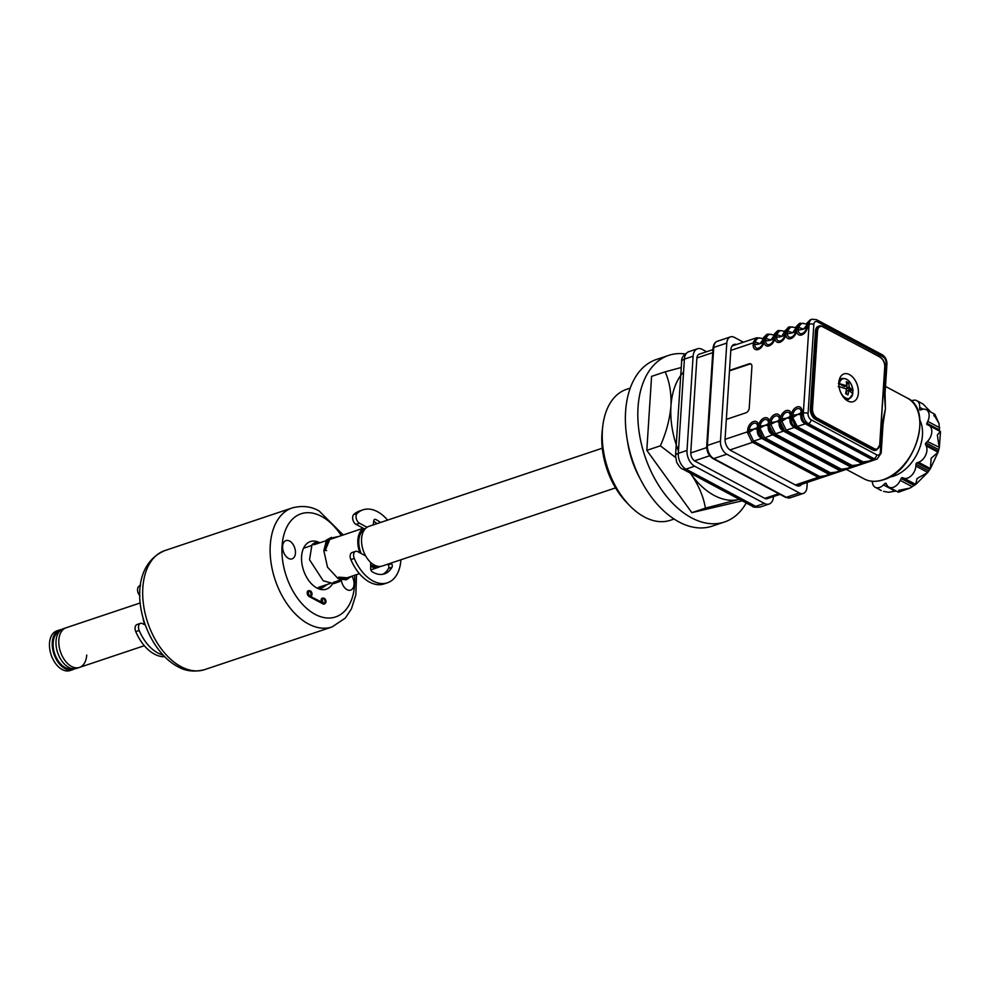 <?xml version="1.0" encoding="UTF-8"?>
<svg xmlns="http://www.w3.org/2000/svg" width="990" height="990" viewBox="0 0 990 990"><rect width="100%" height="100%" fill="white"/><g stroke="black" fill="none" stroke-linecap="round" stroke-linejoin="round"><path stroke-width="1.49" d="M685.055 353.937A87.862 54.599 71.5 0 0 668.72 355.361L656.283 359.531A87.862 54.599 71.5 0 0 625.593 411.58A87.862 54.599 71.5 0 0 651.865 497.661A87.862 54.599 71.5 0 0 712.095 526.16L724.519 521.99A87.862 54.599 71.5 0 0 746.225 502.97M668.72 355.361A87.862 54.599 71.5 0 0 638.03 407.41A87.862 54.599 71.5 0 0 664.302 493.49A87.862 54.599 71.5 0 0 724.519 521.99M627.388 440.562A69.04 42.904 71.5 0 0 640.221 478.875M630.234 388.105L626.521 389.355A69.04 42.904 71.5 0 0 602.823 425.75A69.04 42.904 71.5 0 0 602.403 430.242A69.04 42.904 71.5 0 0 629.529 505.482A69.04 42.904 71.5 0 0 670.366 520.282L674.079 519.032M602.823 425.75L602.316 429.957A62.754 38.994 71.5 0 0 601.932 434.041A62.754 38.994 71.5 0 0 626.583 502.437L629.529 505.482M681.244 367.513L665.169 371.832C669.537 381.695 671.468 393.104 670.948 406.086A71.132 44.203 -108.5 0 1 683.57 371.993M665.169 371.832L651.581 376.373L646.804 450.363L691.837 512.659L742.178 500.816M678.459 450.92A71.132 44.203 71.5 0 1 670.948 406.086C669.772 419.253 666.258 432.494 660.38 445.809L646.804 450.363M690.253 473.109L691.082 474.222C698.68 485.273 703.457 496.572 705.424 508.118L738.503 499.542A71.132 44.203 -108.5 0 1 691.082 474.222A71.132 44.203 71.5 0 1 690.29 473.133M705.424 508.118L691.837 512.659M739.369 499.319A71.132 44.203 -108.5 0 1 738.503 499.542M660.38 445.809L675.527 457.467M363.54 528.375A20.914 12.994 71.5 0 0 357.848 540.008A20.914 12.994 71.5 0 0 359.914 552.828M140.283 602.935L66.132 627.759A20.914 12.994 71.5 0 0 58.831 640.146A20.914 12.994 71.5 0 0 65.08 660.652A20.914 12.994 71.5 0 0 79.423 667.433L76.626 668.374A20.914 12.994 71.5 0 1 62.283 661.58A20.914 12.994 71.5 0 1 56.022 641.087A20.914 12.994 71.5 0 1 63.335 628.7L66.132 627.759A20.914 12.994 71.5 0 0 58.831 640.146A20.914 12.994 71.5 0 0 65.08 660.652A20.914 12.994 71.5 0 0 79.423 667.433A20.914 12.994 71.5 0 0 86.724 655.046M364.753 529.365A19.454 12.09 71.5 0 0 358.825 540.54A19.454 12.09 71.5 0 0 361.164 553.484M602.267 448.21L368.886 526.371A20.914 12.994 71.5 0 0 361.573 538.77A20.914 12.994 71.5 0 0 367.835 559.263A20.914 12.994 71.5 0 0 382.177 566.045L615.557 487.884M370.656 564.981A19.454 12.09 71.5 0 0 377.066 566.144M143.018 617.958A20.914 12.994 71.5 0 0 144.812 624.851M370.656 566.342A20.914 12.994 71.5 0 0 378.44 567.295A20.914 12.994 71.5 0 0 380.234 566.441M61.541 629.553A20.914 12.994 71.5 0 0 59.61 629.949L56.801 630.878A20.914 12.994 71.5 0 0 49.5 643.277A20.914 12.994 71.5 0 0 55.749 663.77A20.914 12.994 71.5 0 0 70.092 670.552L72.889 669.624A20.914 12.994 71.5 0 0 74.683 668.77M59.61 629.949A20.914 12.994 71.5 0 0 52.297 642.337A20.914 12.994 71.5 0 0 58.546 662.83A20.914 12.994 71.5 0 0 72.889 669.624M59.499 631.323A19.664 12.214 71.5 0 0 53.138 642.782A19.664 12.214 71.5 0 0 58.781 661.728A19.664 12.214 71.5 0 0 71.985 668.584M145.233 625.074L142.548 623.65A5.606 3.49 71.5 0 0 140.444 623.378A5.606 3.49 71.5 0 0 139.169 630.469A38.462 23.909 71.5 0 0 157.88 652.992A38.462 23.909 71.5 0 0 162.942 655.009M140.444 623.378L137.028 624.529A5.606 3.49 71.5 0 0 135.754 631.62A38.462 23.909 71.5 0 0 154.465 654.143A38.462 23.909 71.5 0 0 164.625 656.741M140.592 584.991A38.462 23.909 71.5 0 0 138.662 586.563A5.606 3.49 71.5 0 0 139.899 595.621M373.688 521.346A29.725 18.476 -108.5 0 1 377.042 523.636M373.193 524.935L373.762 520.827A2.809 1.745 -108.5 0 1 375.668 519.478A29.725 18.476 -108.5 0 1 376.757 520.022A29.725 18.476 -108.5 0 1 380.469 522.497M365.644 555.885L357.65 551.616A5.606 3.49 71.5 0 0 355.546 551.356A5.606 3.49 71.5 0 0 354.272 558.434A38.462 23.909 71.5 0 0 372.982 580.969A38.462 23.909 71.5 0 0 387.436 582.788A38.462 23.909 71.5 0 0 400.888 559.783M387.597 520.109A38.462 23.909 71.5 0 0 377.462 511.669A38.462 23.909 71.5 0 0 363.008 509.838A38.462 23.909 71.5 0 0 357.18 513.389A5.606 3.49 71.5 0 0 356.276 518.488A5.606 3.49 71.5 0 0 359.481 523.24L367.03 527.262M355.546 551.356L352.131 552.494A5.606 3.49 71.5 0 0 350.856 559.585A38.462 23.909 71.5 0 0 369.555 582.108A38.462 23.909 71.5 0 0 384.009 583.939L387.436 582.788M363.008 509.838L359.58 510.989A38.462 23.909 71.5 0 0 353.764 514.528A5.606 3.49 71.5 0 0 352.861 519.639A5.606 3.49 71.5 0 0 356.066 524.391L364.951 529.13M387.783 564.164L388.204 564.832A2.809 1.745 -108.5 0 1 388.575 568.347A29.725 18.476 -108.5 0 1 382.784 574.287M391.199 563.025L391.619 563.681A2.809 1.745 -108.5 0 1 392.003 567.196A29.725 18.476 -108.5 0 1 384.541 573.854A29.725 18.476 -108.5 0 1 372.277 571.824A2.809 1.745 -108.5 0 1 370.668 568.594L370.644 563.087A2.809 1.745 71.5 0 0 370.569 562.32M319.869 542.792A25.109 15.605 71.5 0 0 319.795 542.755A25.109 15.605 71.5 0 0 310.353 541.567A25.109 15.605 71.5 0 0 301.876 563.298A25.109 15.605 71.5 0 0 316.874 587.973A25.109 15.605 71.5 0 0 326.292 589.174A25.109 15.605 71.5 0 0 332.516 583.716M347.069 589.669A9.628 5.977 71.5 0 0 350.683 590.127A9.628 5.977 71.5 0 0 351.957 576.168A9.628 5.977 71.5 0 1 353.529 587.008A9.628 5.977 71.5 0 1 347.069 589.669A9.628 5.977 71.5 0 1 341.34 580.301A9.628 5.977 71.5 0 0 347.069 589.669M323.136 602.91L310.043 596.19L323.136 602.91M324.324 598.356A2.723 1.695 71.5 0 0 322.356 599.841A2.723 1.695 71.5 0 0 324.015 603.257A2.723 1.695 71.5 0 0 325.982 601.771A2.723 1.695 71.5 0 0 324.324 598.356M310.068 595.819A2.723 1.695 71.5 0 0 312.036 594.334A2.723 1.695 71.5 0 0 310.377 590.919A2.723 1.695 71.5 0 0 308.41 592.391A2.723 1.695 71.5 0 0 310.068 595.819M310.043 596.19L309.103 596.5L323.062 603.95A3.143 1.955 71.5 0 0 324.671 603.838M323.99 603.64L323.062 603.95M289.6 541.06A9.628 5.977 71.5 0 0 282.62 546.307A9.628 5.977 71.5 0 0 288.474 558.397A9.628 5.977 71.5 0 0 295.453 553.15A9.628 5.977 71.5 0 0 289.6 541.06A9.628 5.977 71.5 0 0 282.62 546.307A9.628 5.977 71.5 0 0 288.474 558.397A9.628 5.977 71.5 0 0 295.453 553.15A9.628 5.977 71.5 0 0 289.6 541.06M325.029 603.393A3.143 1.955 71.5 0 0 325.091 600.497A3.143 1.955 71.5 0 0 323.297 598.232M322.74 598.084A3.143 1.955 71.5 0 0 321.502 602.044M311.07 595.943A3.143 1.955 71.5 0 0 311.132 593.06A3.143 1.955 71.5 0 0 309.35 590.783M308.793 590.646A3.143 1.955 71.5 0 0 307.197 593.035A3.143 1.955 71.5 0 0 309.103 596.5M308.435 591.092A2.723 1.695 71.5 0 0 307.506 593.443A2.723 1.695 71.5 0 0 309.127 596.129A2.723 1.695 71.5 0 0 309.697 596.302M310.575 595.992A2.723 1.695 71.5 0 0 310.996 593.517A2.723 1.695 71.5 0 0 309.449 591.228A2.723 1.695 71.5 0 0 308.93 591.055M324.534 603.43A2.723 1.695 71.5 0 0 324.943 600.955A2.723 1.695 71.5 0 0 323.396 598.665A2.723 1.695 71.5 0 0 322.876 598.492M322.381 598.542A2.723 1.695 71.5 0 0 321.886 602.242M747.66 430.192A46.023 28.599 -108.5 0 1 748.131 432.581M706.613 351.722L702.207 349.371A12.548 7.796 71.5 0 0 697.492 348.777A12.548 7.796 71.5 0 0 693.099 356.202L687.01 450.425A12.548 7.796 71.5 0 0 694.646 466.203L764.404 503.427A12.548 7.796 71.5 0 0 769.119 504.021A12.548 7.796 71.5 0 0 773.499 496.584L773.499 496.547M699.769 354.012A6.905 4.294 71.5 0 0 696.873 358.219L690.773 452.442A6.905 4.294 71.5 0 0 694.98 461.117L764.726 498.341A6.905 4.294 71.5 0 0 767.782 498.465M764.416 438.199L764.466 437.493A3.341 2.376 137.7 0 1 762.82 438.186L758.439 428.175A3.341 1.435 3.7 0 1 760.085 427.915L765.381 425.217L768.252 425.811L768.438 423.275A5.532 3.626 -61.9 0 0 764.651 419.661A5.532 3.626 -61.9 0 0 760.209 426.022A10.457 4.505 -176.3 0 0 765.381 425.217A10.457 4.505 -176.3 0 0 768.438 423.275A3.341 1.435 -176.3 0 1 769.416 422.656L769.292 424.537A3.341 1.435 -176.3 0 0 768.314 425.156M849.47 374.591A14.64 9.096 71.5 0 0 843.975 373.898A14.64 9.096 71.5 0 0 839.025 386.57A14.64 9.096 71.5 0 0 847.762 400.975A14.64 9.096 71.5 0 0 853.269 401.668A14.64 9.096 71.5 0 0 858.219 388.996A14.64 9.096 71.5 0 0 849.47 374.591M798.485 328.036L798.361 329.918A5.532 3.626 -61.9 0 0 802.148 333.531A5.532 3.626 -61.9 0 0 806.578 327.158A3.341 1.435 3.7 0 1 807.555 326.539A7.301 4.789 118.1 0 1 801.702 334.942A7.301 4.789 118.1 0 1 796.702 330.177A7.301 4.789 118.1 0 1 790.824 338.58A7.301 4.789 118.1 0 1 785.825 333.816A7.301 4.789 118.1 0 1 779.947 342.231A7.301 4.789 118.1 0 1 774.947 337.466A7.301 4.789 118.1 0 1 769.069 345.869A7.301 4.789 118.1 0 1 764.07 341.104L764.367 338.184A3.341 1.225 19.4 0 1 765.951 338.332L765.716 340.845A5.532 3.626 -61.9 0 0 769.515 344.458A5.532 3.626 -61.9 0 0 773.945 338.097A3.341 1.435 3.7 0 1 774.923 337.466L775.244 334.546L778.301 330.512L782.001 330.808C780.318 330.078 778.598 331.378 776.828 334.694L776.606 337.206A5.532 3.626 -61.9 0 0 780.392 340.82A5.532 3.626 -61.9 0 0 784.823 334.447A3.341 1.435 3.7 0 1 785.8 333.828L785.949 331.935L785.8 333.828A3.341 1.435 -176.3 0 1 787.483 333.556A5.532 3.626 -61.9 0 0 791.27 337.169A5.532 3.626 -61.9 0 0 795.7 330.808A3.341 1.435 3.7 0 1 796.678 330.19L797 327.257A3.341 1.225 19.4 0 1 798.584 327.405L798.485 328.036A3.341 1.435 -176.3 0 0 796.826 328.296L796.678 330.19A3.341 1.435 -176.3 0 1 798.361 329.918A10.457 4.505 -176.3 0 0 803.534 329.101L798.584 327.405C800.353 324.089 802.073 322.789 803.756 323.52L800.056 323.235L797 327.257M753.489 341.835A3.341 1.225 19.4 0 1 755.073 341.983L760.011 343.679A10.457 4.505 -176.3 0 0 763.067 341.736L763.203 339.248L760.011 343.679A10.457 4.505 -176.3 0 1 754.838 344.495A5.532 3.626 -61.9 0 0 758.637 348.096A5.532 3.626 -61.9 0 0 763.067 341.736A3.341 1.435 3.7 0 1 764.045 341.117A7.301 4.789 118.1 0 1 758.192 349.519A7.301 4.789 118.1 0 1 753.192 344.755L753.489 341.835L756.546 337.8L760.246 338.097C758.563 337.367 756.83 338.667 755.073 341.983L754.838 344.495A3.341 1.435 -176.3 0 0 753.192 344.755M885.035 397.299L885.431 408.771L883.167 422.767M919.896 420.193A35.566 23.29 118.1 0 1 917.916 452.269A35.566 23.29 118.1 0 1 893.958 476.029A35.566 23.29 118.1 0 1 889.54 477.056M930.984 412.211L922.977 403.982L916.839 400.703A10.457 6.843 118.1 0 1 919.685 407.336L919.574 409.192A1.25 0.817 -61.9 0 0 920.428 410.009L921.962 409.501A10.457 6.843 118.1 0 1 926.281 409.687A10.457 6.843 118.1 0 1 927.779 421.381L926.912 423.25A1.25 0.817 -61.9 0 0 927.147 424.673L928.422 425.168A10.457 6.843 118.1 0 1 928.929 425.403A10.457 6.843 118.1 0 1 927.37 441.49L925.972 442.864A1.25 0.817 -61.9 0 0 925.539 444.522L926.195 445.871A10.457 6.843 118.1 0 1 918.559 462.268L917.012 462.775A1.25 0.817 -61.9 0 0 916.01 464.223L915.886 466.08A10.457 6.843 118.1 0 1 907.508 478.108A10.457 6.843 118.1 0 1 903.709 478.145L902.435 477.663A1.25 0.817 -61.9 0 0 901.135 478.504L900.269 480.373A10.457 6.843 118.1 0 1 893.227 487.34A10.457 6.843 118.1 0 1 888.909 487.142A10.457 6.843 118.1 0 1 886.805 484.877L886.137 483.528A1.25 0.817 -61.9 0 0 884.899 483.541L883.501 484.914A10.457 6.843 118.1 0 1 879.541 487.476A10.457 6.843 118.1 0 1 875.222 487.278A10.457 6.843 118.1 0 1 872.351 481.276M926.912 423.25L939.547 429.994L938.99 423.435L933.966 414.934C935.117 413.733 935.067 414.03 933.842 415.837M926.281 409.687L934.795 414.241L938.99 423.435M898.685 491.213L898.809 490.31L910.07 488.058L915.589 484.481L917.062 478.517L927.766 472.428L930.427 468.604L931.169 458.271L938.074 452.22L939.238 447.827L937.357 435.006L940.302 431.504M927.37 441.49L939.349 447.393L940.5 431.652L928.929 425.403M917.012 462.775L929.647 469.52L930.427 468.604L938.074 452.22L926.195 445.871M903.709 478.145L915.812 484.407L927.766 472.428L915.886 466.08M883.575 491.374L888.562 492.29L896.074 490.966M747.685 429.932A3.341 1.435 3.7 0 1 749.331 429.672L749.244 432.172A3.341 1.547 167.2 0 0 747.599 432.865L747.685 429.932A7.301 4.789 118.1 0 1 753.538 421.53A7.301 4.789 118.1 0 1 758.538 426.294L758.439 428.175L758.563 426.282A7.301 4.789 118.1 0 1 764.416 417.891A7.301 4.789 118.1 0 1 769.416 422.656A7.301 4.789 118.1 0 1 775.294 414.241A7.301 4.789 118.1 0 1 780.293 419.005L780.17 420.886L780.318 419.005A7.301 4.789 118.1 0 1 786.171 410.603A7.301 4.789 118.1 0 1 791.171 415.367L791.047 417.248L791.196 415.354A7.301 4.789 118.1 0 1 797.049 406.952A7.301 4.789 118.1 0 1 802.048 411.716A3.341 1.435 -176.3 0 0 801.071 412.347A5.532 3.626 -61.9 0 0 797.284 408.734A5.532 3.626 -61.9 0 0 792.854 415.095A10.457 4.505 -176.3 0 0 798.014 414.278L800.898 414.884L801.071 412.347A10.457 4.505 -176.3 0 1 798.014 414.278L792.755 417.607L797.507 426.863A3.341 2.19 118.1 0 1 796.17 427.754L791.072 417.236A3.341 1.435 3.7 0 1 792.73 416.976L792.755 417.607A3.341 1.547 167.2 0 0 791.121 418.287M802.048 411.716L801.937 413.61A3.341 1.435 -176.3 0 0 800.96 414.228M883.043 424.116L881.174 453.098A3.341 1.435 -176.3 0 0 880.32 452.059L882.201 423.064A3.341 1.435 -176.3 0 1 883.043 424.116L885.431 408.771L884.194 392.102L886.075 363.107A5.024 3.119 71.5 0 0 883.018 356.796L817.455 321.812A5.024 3.119 71.5 0 0 813.817 324.547L808.063 413.486A3.341 1.435 -176.3 0 0 803.336 413.127L801.937 413.61L801.863 414.699A3.341 0.644 -172.4 0 0 800.898 414.884C800.465 418.906 801.912 421.901 805.229 423.844L797.099 426.566A3.341 2.376 137.7 0 1 795.453 427.247M801.863 414.699C801.776 418.671 803.224 421.653 806.194 423.658A3.341 1.46 117.2 0 1 805.229 423.844L805.736 424.104A3.341 2.19 -61.9 0 0 807.023 424.116L874.591 459.892L866.015 462.763L861.733 462.751L863.713 463.53L855.137 466.401L850.856 466.389L852.836 467.169L844.26 470.052L839.978 470.027L774.403 435.043L769.218 425.626A3.341 0.644 -172.4 0 0 768.252 425.811C767.832 429.833 769.267 432.828 772.596 434.771L764.874 437.79A3.341 2.19 118.1 0 1 763.525 438.681L762.82 438.186M797.507 426.863L863.082 461.847C869.653 461.291 872.388 460.375 871.299 459.1A3.341 2.19 -61.9 0 0 872.586 459.113L873.997 458.642A3.341 2.19 -61.9 0 0 876.682 454.794A5.024 3.119 71.5 0 0 880.32 452.059M770.975 424.264L771.086 422.384A10.457 4.505 -176.3 0 0 776.259 421.567A10.457 4.505 -176.3 0 0 779.316 419.624A5.532 3.626 -61.9 0 0 775.529 416.023A5.532 3.626 -61.9 0 0 771.086 422.384A3.341 1.435 3.7 0 0 769.44 422.643L769.317 424.524A3.341 1.435 3.7 0 1 770.975 424.264L776.259 421.567L779.13 422.161L779.192 421.517A3.341 1.435 -176.3 0 1 780.17 420.886A3.341 1.435 3.7 0 1 781.852 420.626L781.877 421.245A3.341 1.547 167.2 0 0 780.244 421.938L784.575 430.897A3.341 2.376 137.7 0 0 786.221 430.204L786.629 430.502A3.341 2.19 118.1 0 1 785.293 431.405L850.856 466.389L785.293 431.405M779.192 421.517L779.316 419.624A3.341 1.435 -176.3 0 1 780.293 419.005A3.341 1.435 3.7 0 1 781.976 418.745A10.457 4.505 -176.3 0 0 787.137 417.929L781.877 421.245L786.221 430.204L794.351 427.482C791.035 425.539 789.587 422.557 790.02 418.522L790.193 415.986A5.532 3.626 -61.9 0 0 786.407 412.372A5.532 3.626 -61.9 0 0 781.976 418.745L781.852 420.626M792.73 416.976L792.854 415.095A3.341 1.435 3.7 0 0 791.196 415.354A3.341 1.435 -176.3 0 0 790.193 415.986A10.457 4.505 -176.3 0 1 787.137 417.929L790.02 418.522A3.341 0.644 -172.4 0 1 790.985 418.337C790.899 422.309 792.346 425.304 795.317 427.296A3.341 1.46 117.2 0 1 794.351 427.482L794.859 427.742A3.341 2.19 -61.9 0 0 796.146 427.767L861.733 462.751L795.317 427.296M764.453 437.493L760.122 428.534A3.341 1.547 167.2 0 0 758.476 429.227M753.996 441.429A3.341 2.19 118.1 0 1 752.648 442.332L751.942 441.825A3.341 2.376 137.7 0 0 753.576 441.132L819.559 476.425C826.13 475.868 828.877 474.94 827.788 473.666L761.718 438.409L753.576 441.132L749.244 432.172L754.504 428.856L757.375 429.45L757.56 426.913A5.532 3.626 -61.9 0 0 753.774 423.299A5.532 3.626 -61.9 0 0 749.331 429.672A10.457 4.505 -176.3 0 0 754.504 428.856A10.457 4.505 -176.3 0 0 757.56 426.913A3.341 1.435 -176.3 0 1 758.538 426.294M751.942 441.825L747.599 432.865M764.874 437.79L830.437 472.775C837.008 472.218 839.755 471.302 838.666 470.027L773.103 435.031A3.341 2.19 -61.9 0 0 774.39 435.055L841.958 470.819L833.382 473.69L829.088 473.678L831.08 474.457L822.504 477.341L818.21 477.316L752.648 442.332L729.902 449.943M822.504 477.329L797.173 485.818M762.226 438.681A3.341 2.19 -61.9 0 0 763.513 438.694L829.088 473.678L762.684 438.224A3.341 1.46 117.2 0 1 761.718 438.409C758.39 436.466 756.942 433.484 757.375 429.45A3.341 0.644 -172.4 0 1 758.34 429.264C758.266 433.249 759.714 436.231 762.684 438.224M758.414 428.175L758.34 429.264M773.103 435.031L772.596 434.771A3.341 1.46 117.2 0 0 773.561 434.585L774.403 435.043A3.341 2.19 118.1 0 0 775.752 434.14L841.314 469.136C847.885 468.579 850.633 467.664 849.544 466.377L783.474 431.12C780.157 429.177 778.709 426.195 779.13 422.161A3.341 0.644 -172.4 0 1 780.095 421.988C780.021 425.96 781.469 428.942 784.439 430.947A3.341 1.46 117.2 0 1 783.474 431.12L775.331 433.855A3.341 2.376 137.7 0 1 773.697 434.536M769.218 425.626C769.143 429.598 770.591 432.593 773.561 434.585M775.752 434.14L771 424.896A3.341 1.547 167.2 0 0 769.366 425.576M783.981 431.393A3.341 2.19 -61.9 0 0 785.268 431.405M786.629 430.502L852.192 465.498C858.776 464.929 861.51 464.013 860.421 462.738A3.341 2.19 -61.9 0 0 861.708 462.751A3.341 2.19 118.1 0 0 863.082 461.847M791.047 417.248L790.985 418.337M882.201 423.064L885.431 408.771L885.048 393.141A3.341 1.435 3.7 0 0 884.194 392.102M911.406 400.987A10.457 6.843 118.1 0 1 916.839 400.703M787.607 331.675L787.483 333.556A10.457 4.505 -176.3 0 0 792.644 332.751A10.457 4.505 -176.3 0 0 795.7 330.808L795.849 328.321L792.644 332.751L787.706 331.044C789.476 327.727 791.196 326.44 792.879 327.17L789.179 326.873L786.122 330.907A3.341 1.225 19.4 0 1 787.706 331.044L787.607 331.675A3.341 1.435 -176.3 0 0 785.949 331.935A3.341 1.435 3.7 0 0 784.946 332.566L784.971 331.972A3.341 2.141 -1.3 0 1 785.986 330.945L788.535 327.096L784.625 331.477L781.852 330.734M792.73 327.084L795.502 327.826L796.022 326.824L795.849 328.321A3.341 2.141 -1.3 0 1 796.863 327.306L796.826 328.296M764.07 341.104A3.341 1.435 -176.3 0 1 765.716 340.845A10.457 4.505 -176.3 0 0 770.888 340.04A10.457 4.505 -176.3 0 0 773.945 338.097L774.093 335.61L770.888 340.04L765.951 338.332C767.72 335.016 769.44 333.717 771.123 334.447L767.423 334.162L764.367 338.184M767.361 334.187L764.231 338.233L764.045 341.117M766.767 334.385L763.389 337.751L763.203 339.248A3.341 2.141 -1.3 0 1 764.231 338.233M763.253 339.174L764.156 339.298M774.13 335.523L774.885 335.647M764.169 339.236L764.193 339.224A3.341 1.435 3.7 0 1 765.839 338.964M774.069 336.204A3.341 1.435 3.7 0 1 775.046 335.585A3.341 1.435 3.7 0 1 776.717 335.325M774.267 334.113L777.657 330.734L775.108 334.595A3.341 2.141 -1.3 0 0 774.093 335.61L774.267 334.113L773.747 335.115L770.975 334.373M775.108 334.595L774.923 337.466A3.341 1.435 -176.3 0 1 776.606 337.206A10.457 4.505 -176.3 0 0 781.766 336.39L776.828 334.694A3.341 1.225 19.4 0 0 775.244 334.546M784.946 332.566L784.823 334.447A10.457 4.505 -176.3 0 1 781.766 336.39L785.144 330.474M785.008 331.885L785.763 331.996M795.886 328.235L796.802 328.371M796.022 326.824L799.413 323.445L796.863 327.306M806.776 324.596L807.531 324.72M806.702 325.277L803.534 329.101A10.457 4.505 -176.3 0 0 806.578 327.158L806.702 325.277A3.341 1.435 3.7 0 1 807.679 324.658L807.555 326.539M806.899 323.186L810.29 319.807L807.741 323.668A3.341 2.141 -1.3 0 0 806.726 324.683L806.899 323.186L806.38 324.188L803.608 323.445M807.741 323.668L807.679 324.658L809.09 324.188A8.366 5.198 -108.5 0 1 812.01 319.226L810.29 319.807M810.377 408.882L811.305 408.573L816.329 330.932A8.366 5.198 -108.5 0 1 819.25 325.97L818.322 326.279A8.366 5.198 71.5 0 0 815.401 331.242L810.377 408.882A8.366 5.198 71.5 0 0 815.475 419.401L872.66 449.918A8.366 5.198 71.5 0 0 875.816 450.314L876.744 450.005A8.366 5.198 -108.5 0 1 873.601 449.608L816.404 419.079A8.366 5.198 -108.5 0 1 811.305 408.573L812.493 408.66A7.536 4.678 71.5 0 0 817.072 418.127L815.475 419.401M838.666 470.027A3.341 2.19 -61.9 0 0 839.953 470.04L839.978 470.027A3.341 2.19 118.1 0 0 841.314 469.136M806.194 423.658L808.434 423.646A3.341 2.19 -61.9 0 0 811.119 419.797L876.682 454.794M726.338 419.376L745.891 412.83A4.183 2.735 -61.9 0 0 749.232 408.016L751.917 366.56A4.183 2.735 -61.9 0 0 750.779 363.912A4.183 2.735 -61.9 0 0 749.059 363.837L729.506 370.384M751.051 364.085A4.183 2.735 -61.9 0 0 749.616 364.134L729.469 370.879M801.69 484.308A9.207 5.717 -108.5 0 1 796.245 485.422L730.682 450.425A9.207 5.717 -108.5 0 1 725.076 438.855L730.83 349.916A9.207 5.717 -108.5 0 1 736.572 344.495M807.258 482.439L806.949 487.229A10.457 6.497 -108.5 0 1 803.298 493.428A10.457 6.497 -108.5 0 1 799.363 492.933L726.821 454.212A10.457 6.497 -108.5 0 1 720.46 441.07L726.796 343.085A10.457 6.497 -108.5 0 1 730.447 336.885A10.457 6.497 -108.5 0 1 734.382 337.38L743.416 342.206M781.234 420.663A44.983 27.955 -108.5 0 1 781.37 421.406M782.174 427.643A44.983 27.955 -108.5 0 1 782.273 429.041M846.797 387.857L849.185 387.053L848.752 382.87L847.094 383.427L846.797 387.857L852.811 391.062A10.94 6.794 -108.5 0 1 852.811 392.708A10.94 6.794 -108.5 0 1 852.699 393.723M839.05 380.915A10.989 6.831 -108.5 0 1 841.785 378.489C847.774 378.019 851.511 382.115 853.021 390.765M848.752 382.87L846.376 381.596L846.809 385.791L838.419 383.378M838.815 383.588L844.433 386.583L846.809 385.791M839.421 383.402A10.321 6.41 71.5 0 1 846.698 379.331A10.321 6.41 71.5 0 1 852.972 390.642L849.185 387.053M848.975 390.258L852.774 393.847A10.321 6.41 71.5 0 1 845.497 397.918A10.321 6.41 71.5 0 1 839.223 386.607L846.599 388.996L845.596 393.661L847.972 394.923L848.975 390.258L846.599 391.05L846.401 394.045M838.208 386.583L839.223 386.607M852.798 394.032L848.764 399.317A10.989 6.831 -108.5 0 1 845.113 399.032M325.673 550.44L326.626 550.626L325.698 550.131M347.069 577.801L338.704 577.133L345.733 579.323L351.611 576.279M338.778 536.456L330.227 538.325L325.45 549.995M325.648 550.353L323.829 550.712L327.529 567.221L338.172 578.705L346.191 579.831L351.722 576.242M140.456 585.969L138.662 586.563M139.169 630.469L135.754 631.62M357.18 513.389L353.764 514.528M354.272 558.434L350.856 559.585M359.481 523.24L356.066 524.391M391.619 563.681L388.204 564.832M392.003 567.196L388.575 568.347M341.278 535.615A54.388 33.796 71.5 0 0 321.502 516.372A54.388 33.796 71.5 0 0 282.063 546.01A54.388 33.796 71.5 0 0 315.167 614.357A54.388 33.796 71.5 0 0 354.568 575.289M204.608 669.636C194.473 672.247 185.464 671.195 177.569 666.505C141.137 647.2 120.495 569.683 164.748 550.613A62.754 38.994 71.5 0 0 143.538 604.927A62.754 38.994 71.5 0 0 181.022 666.654A62.754 38.994 71.5 0 0 204.608 669.636L332.046 626.955A62.754 38.994 -108.5 0 1 308.459 623.972A62.754 38.994 -108.5 0 1 270.975 562.246A62.754 38.994 -108.5 0 1 292.186 507.932C302.321 505.321 311.33 506.373 319.226 511.063L343.233 534.959M757.647 426.814L757.474 429.413M694.646 466.203L685.946 469.124A8.366 5.482 118.1 0 1 682.494 468.963C681.145 468.827 679.202 466.612 676.665 462.318L675.539 455.784A8.366 3.601 3.7 0 1 678.311 453.346A12.548 7.796 71.5 0 0 685.946 469.124L755.692 506.348A8.366 5.482 118.1 0 1 752.239 506.187C752.957 507.251 755.679 507.511 760.407 506.942L769.119 504.021M764.404 503.427L755.692 506.348A12.548 7.796 71.5 0 0 760.407 506.942M675.539 455.784L681.627 361.56A8.366 3.601 3.7 0 1 684.399 359.123L678.311 453.346L687.01 450.425M681.627 361.56C681.306 357.786 683.694 354.494 688.78 351.685A12.548 7.796 71.5 0 0 684.399 359.123L693.099 356.202M690.76 452.937L706.699 447.591M712.751 352.65L696.886 357.959M709.706 455.759L694.522 460.845M764.8 498.378L778.759 493.701M907.285 398.067C933.694 409.489 915.354 471.19 883.352 479.791C876.199 482.13 869.802 481.833 864.134 478.9A45.812 29.997 -61.9 0 0 883.043 479.754A45.812 29.997 -61.9 0 0 917.396 439.907A45.812 29.997 -61.9 0 0 907.285 398.067L885.481 386.434M871.299 459.1L805.736 424.104M758.563 426.282A3.341 1.435 3.7 0 1 760.209 426.022L760.085 427.915M725.051 439.35L747.561 431.813M795.391 484.964L818.21 477.316A3.341 2.19 118.1 0 0 819.559 476.425M827.788 473.666A3.341 2.19 -61.9 0 0 829.076 473.678A3.341 2.19 118.1 0 0 830.437 472.775M849.544 466.377A3.341 2.19 -61.9 0 0 850.831 466.401A3.341 2.19 118.1 0 0 852.192 465.498M860.421 462.738L794.859 427.742M939.659 427.717L927.779 421.381M920.849 409.872L919.574 409.192M923.2 409.204L919.685 407.336M895.381 491.25L883.501 484.914M886.595 484.444L884.899 483.541M912.137 486.709L900.269 480.373M913.77 485.249L901.135 478.504M915.069 484.407L902.435 477.663M928.645 470.968L916.01 464.223M930.427 468.604L918.559 462.268M938.173 451.267L925.539 444.522M938.607 449.608L925.972 442.864M881.174 453.098L877.14 459.038A8.366 5.198 -108.5 0 1 873.997 458.642L808.434 423.646A8.366 5.198 -108.5 0 1 803.336 413.127L809.09 324.188A3.341 1.435 -176.3 0 1 813.817 324.547M808.063 413.486A5.024 3.119 71.5 0 0 811.119 419.797M763.154 340.325L764.07 340.808M730.793 350.411L753.303 342.862M764.107 340.164L763.203 339.681M796.702 329.893L795.799 329.41L796.702 329.88M796.74 329.237L795.836 328.742M886.075 363.107A3.341 1.435 3.7 0 1 886.929 364.159C886.978 359.964 885.369 356.796 882.102 354.68A3.341 2.19 -61.9 0 1 883.018 356.796M817.455 321.812A3.341 2.19 -61.9 0 0 816.54 319.683L882.102 354.68M815.401 331.242L817.517 331.019L812.493 408.66M879.59 356.895L822.74 326.378L819.25 325.97A8.366 5.198 -108.5 0 1 822.405 326.366L822.975 326.91A7.536 4.678 71.5 0 0 817.517 331.019M817.072 418.127L874.269 448.643A7.536 4.678 71.5 0 0 879.726 444.547L884.961 367.166C884.936 362.513 883.253 359.098 879.937 356.907L822.975 326.91M879.726 444.547L884.713 367.401M884.751 366.906A7.536 4.678 71.5 0 0 880.172 357.44M874.269 448.643L872.66 449.918M876.744 450.005L879.677 445.042M799.363 492.933L786.308 497.302A2.091 1.374 118.1 0 1 785.441 497.265L790.243 497.797A10.457 6.497 71.5 0 1 786.308 497.302L713.765 458.593A2.091 1.374 118.1 0 1 712.899 458.556C708.766 455.821 706.699 451.65 706.712 446.057A2.091 0.903 3.7 0 1 707.404 445.45A10.457 6.497 71.5 0 0 713.765 458.593L726.821 454.212M706.712 446.057L713.048 348.059A2.091 0.903 3.7 0 1 713.74 347.453L707.404 445.45L720.46 441.07M713.048 348.059C713.505 344.322 714.953 342.045 717.391 341.253A10.457 6.497 71.5 0 0 713.74 347.453L726.796 343.085M303.509 548.262L311.108 545.725M313.743 544.834L325.945 540.75M330.177 539.34L363.293 528.239M79.423 667.433L144.317 645.703M318.471 587.379L330.041 583.506M333.308 582.417L341.129 579.793M346.488 577.999L359.42 573.668M370.866 569.832L378.44 567.295M164.748 550.613L292.186 507.932M356.511 574.633L355.856 594.78L351.45 608.813L345.337 618.057L332.046 626.955M752.239 506.187L682.494 468.963M688.78 351.685L697.492 348.777M780.021 494.369L766.829 498.787M712.949 349.606L698.816 354.333M910.07 488.058L898.437 492.228L888.909 487.142M881.36 490.557L875.222 487.278M872.363 481.808L871.113 481.14M864.134 478.9L846.153 469.31M732.043 346.005L756.484 337.825M763.389 337.751L762.869 338.766L760.097 338.011M816.54 319.683L812.01 319.226M886.929 364.159L885.048 393.141M831.08 474.457L833.37 473.69M841.958 470.819L844.26 470.052M852.836 467.181L855.137 466.401M863.713 463.53L866.015 462.763M874.591 459.892L877.14 459.038M785.441 497.265L712.899 458.556M803.298 493.428L790.243 497.797M730.447 336.885L717.391 341.253M330.227 538.325C327.839 539.785 326.23 543.72 325.413 550.106M304.92 547.792L303.893 547.495M318.335 588.666L322.257 587.862L327.393 584.385M319.745 542.829L314.956 542.668L311.999 544.599L309.524 559.734L323.21 580.759L333.655 583.667L339.768 581.514L341.736 579.917M331.502 537.384L326.539 539.958L323.817 550.7"/></g></svg>
